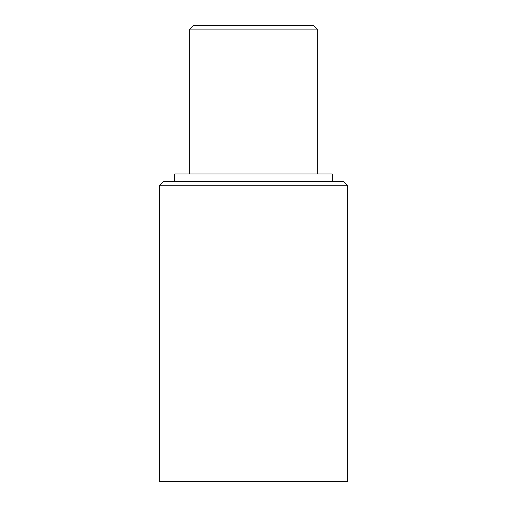 <?xml version="1.0" encoding="UTF-8"?>
<svg xmlns="http://www.w3.org/2000/svg" width="507" height="507" viewBox="0 0 507 507"><rect width="100%" height="100%" fill="white"/><g stroke="black" fill="none" stroke-linecap="round" stroke-linejoin="round"><path stroke-width="0.76" d="M189.707 29.102L317.293 29.102L313.541 25.35L193.459 25.35L189.707 29.102L189.707 173.945M159.686 185.207L347.314 185.207L347.314 481.65L159.686 481.65L159.686 185.207L163.438 181.455L343.562 181.455L347.314 185.207M174.7 181.455L174.7 173.945L332.3 173.945L332.3 181.455M317.293 173.945L317.293 29.102"/></g></svg>
